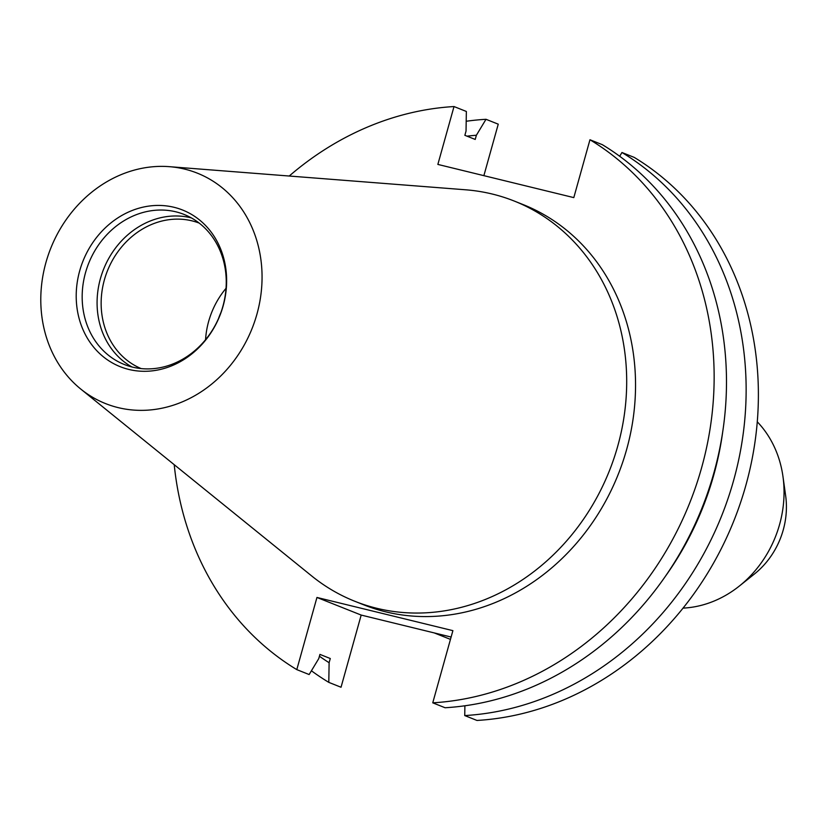 <?xml version="1.0" encoding="UTF-8"?>
<svg xmlns="http://www.w3.org/2000/svg" width="827" height="827" viewBox="0 0 827 827"><rect width="100%" height="100%" fill="white"/><g stroke="black" fill="none" stroke-linecap="round" stroke-linejoin="round"><path stroke-width="1.24" d="M169.349 166.672L465.663 189.796A215.402 188.215 111.7 0 1 492.354 194.056A215.402 188.215 111.7 0 1 514.26 201.054A215.402 188.215 111.7 0 1 613.923 458.478A215.402 188.215 111.7 0 1 376.709 608.269A215.402 188.215 111.7 0 1 354.804 601.27A215.402 188.215 111.7 0 1 311.779 576.026L80.746 389.041A124.019 108.368 111.7 0 1 50.757 248.255A124.019 108.368 111.7 0 1 169.349 166.672A124.019 108.368 111.7 0 1 184.71 169.121A124.019 108.368 111.7 0 1 256.939 314.136A124.019 108.368 111.7 0 1 118.127 407.608A124.019 108.368 111.7 0 1 80.746 389.041M514.26 201.054L523.109 204.579A215.402 188.215 111.7 0 1 622.772 462.004A215.402 188.215 111.7 0 1 385.558 611.794A215.402 188.215 111.7 0 1 363.653 604.795L354.804 601.27M174.052 207.298A84.313 73.675 111.7 0 1 223.156 305.887A84.313 73.675 111.7 0 1 128.785 369.431A84.313 73.675 111.7 0 1 79.692 270.842A84.313 73.675 111.7 0 1 174.052 207.298M175.893 211.826A80.757 70.564 111.7 0 1 184.101 214.451A80.757 70.564 111.7 0 1 221.46 310.962A80.757 70.564 111.7 0 1 132.527 367.116A80.757 70.564 111.7 0 1 124.319 364.5A80.757 70.564 111.7 0 1 86.959 267.989A80.757 70.564 111.7 0 1 175.893 211.826M131.969 366.981A80.757 70.564 111.7 0 1 103.447 269.602A80.757 70.564 111.7 0 1 190.799 217.77A80.757 70.564 111.7 0 1 191.357 217.915M141.19 368.594A78.327 68.445 111.7 0 1 105.949 274.843A78.327 68.445 111.7 0 1 192.04 220.861A78.327 68.445 111.7 0 1 199.173 223.083M619.681 156.262L621.956 152.499L634.195 157.378A303.53 265.209 111.7 0 1 745.851 485.377A303.53 265.209 111.7 0 1 476.983 720.451L464.743 715.572L464.898 705.782M289.233 176.027A303.53 265.209 111.7 0 1 454.013 106.549L437.855 164.418L573.804 197.612L589.961 139.753A303.53 265.209 111.7 0 1 701.606 467.751A303.53 265.209 111.7 0 1 432.748 702.826L452.896 630.65L316.948 597.456L296.8 669.622L309.143 674.543L318.767 658.592L319.935 654.395L330.283 658.519L329.115 662.716L328.795 682.368L341.034 687.247L361.182 615.071L451.118 637.038M483.878 175.655L498.247 124.174L486.007 119.295L476.383 135.246L475.215 139.443L464.867 135.318L466.035 131.121L466.356 111.469L454.013 106.549M296.8 669.622A303.53 265.209 111.7 0 1 174.218 464.702M589.961 139.753L602.304 144.663A303.53 265.209 111.7 0 1 713.949 472.672A303.53 265.209 111.7 0 1 445.091 707.747L432.748 702.826M722.653 432.283A285.697 249.64 111.7 0 1 665.104 576.708M329.115 662.716A285.697 249.64 111.7 0 1 319.418 656.224M466.997 136.166A285.697 249.64 111.7 0 1 476.383 135.246M621.956 152.499A303.53 265.209 111.7 0 1 733.601 480.497A303.53 265.209 111.7 0 1 464.743 715.572M328.795 682.368A303.53 265.209 111.7 0 1 311.417 670.78M466.201 121.259A303.53 265.209 111.7 0 1 486.007 119.295M757.274 421.801A107.934 94.309 111.7 0 1 782.973 476.559A107.934 94.309 111.7 0 1 739.348 586.043A107.934 94.309 111.7 0 1 683.04 608.124M782.973 476.559L785.65 495.745A77.097 67.359 111.7 0 1 754.493 573.948L739.348 586.043M218.535 318.519A68.538 59.885 111.7 0 1 220.881 312.627M205.561 339.701A78.327 68.445 111.7 0 1 226.029 288.323M361.182 615.071L316.948 597.456M434.237 632.913L450.457 639.385"/></g></svg>
